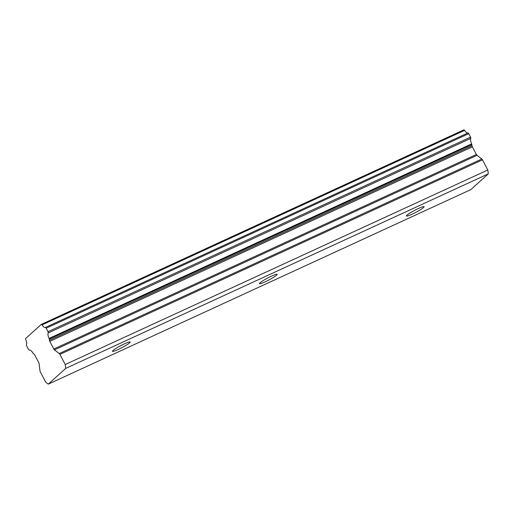 <?xml version="1.0" encoding="UTF-8"?>
<svg xmlns="http://www.w3.org/2000/svg" width="514" height="514" viewBox="0 0 514 514"><rect width="100%" height="100%" fill="white"/><g stroke="black" fill="none" stroke-linecap="round" stroke-linejoin="round"><path stroke-width="0.77" d="M412.138 214.171A9.972 1.15 152.3 0 0 424.101 206.699A9.972 1.15 152.3 0 0 418.415 208.498A9.972 1.15 152.3 0 0 406.445 215.97A9.972 1.15 152.3 0 0 412.138 214.171M118.169 349.501A9.972 1.15 152.3 0 0 130.138 342.028A9.972 1.15 152.3 0 0 124.452 343.834A9.972 1.15 152.3 0 0 112.482 351.3A9.972 1.15 152.3 0 0 118.169 349.501M265.153 281.833A9.972 1.15 152.3 0 0 277.123 274.367A9.972 1.15 152.3 0 0 271.431 276.166A9.972 1.15 152.3 0 0 259.467 283.632A9.972 1.15 152.3 0 0 265.153 281.833M488.3 173.861L470.856 189.602L48.284 384.144L65.728 368.397L488.3 173.861L487.812 169.993L482.479 159.835A1.548 0.63 -114.7 0 0 481.836 159.006L59.258 353.542L54.458 349.867A1.555 0.636 65.3 0 1 53.809 349.025L49.794 341.386A1.516 0.617 65.3 0 1 49.434 340.294L49.286 339.124L471.858 144.582A1.054 0.43 -114.7 0 0 471.646 143.894A5.423 2.217 65.3 0 1 470.792 138.369A1.105 0.45 -114.7 0 0 470.573 137.161A1.105 0.45 -114.7 0 0 470.573 137.154L48.001 331.697L46.164 328.195A1.092 0.443 65.3 0 1 46.164 328.195L468.736 133.653A1.092 0.443 -114.7 0 0 468.729 133.64A1.092 0.443 -114.7 0 0 467.946 132.953A5.436 2.217 65.3 0 1 464.585 130.376A1.079 0.443 -114.7 0 0 463.879 129.856A1.079 0.443 -114.7 0 0 463.827 129.894L41.364 324.379M48.001 331.697A1.105 0.45 65.3 0 1 48.22 332.911L470.792 138.369M463.879 129.856L41.306 324.398A1.079 0.443 65.3 0 0 41.255 324.43L25.7 338.475A1.079 0.443 65.3 0 0 25.777 339.574A5.436 2.217 65.3 0 1 26.407 344.611A1.092 0.443 65.3 0 0 26.625 345.826L28.463 349.327A1.105 0.45 65.3 0 0 29.253 350.028A5.423 2.217 65.3 0 1 32.883 353.047A1.054 0.43 65.3 0 0 33.301 353.555L34.078 354.152A1.516 0.617 65.3 0 1 34.721 354.975A1.516 0.617 65.3 0 1 34.727 354.988L38.736 362.627A1.555 0.636 65.3 0 1 39.103 363.726L40.008 370.922A1.548 0.63 65.3 0 0 40.375 372.007L45.701 382.165L48.284 384.144M470.573 137.154L468.736 133.653M471.858 144.582L472.006 145.751A1.516 0.617 -114.7 0 0 472.372 146.843L476.382 154.489A1.555 0.636 -114.7 0 0 477.031 155.324L481.836 159.006M65.728 368.397L65.239 364.529L487.812 169.993M65.239 364.529L59.907 354.377L482.479 159.835M59.258 353.542A1.548 0.63 65.3 0 1 59.907 354.377M471.646 143.894L49.068 338.43A1.054 0.43 65.3 0 1 49.286 339.124M49.068 338.43A5.423 2.217 65.3 0 1 48.22 332.911M467.946 132.953L45.373 327.495A1.092 0.443 65.3 0 1 46.157 328.183M45.373 327.495A5.436 2.217 65.3 0 1 42.013 324.919L464.585 130.376M41.306 324.398A1.079 0.443 65.3 0 1 42.013 324.919M49.794 341.386L472.372 146.843M476.382 154.489L53.809 349.025M54.458 349.867L477.031 155.324M49.434 340.294L472.006 145.751"/></g></svg>
